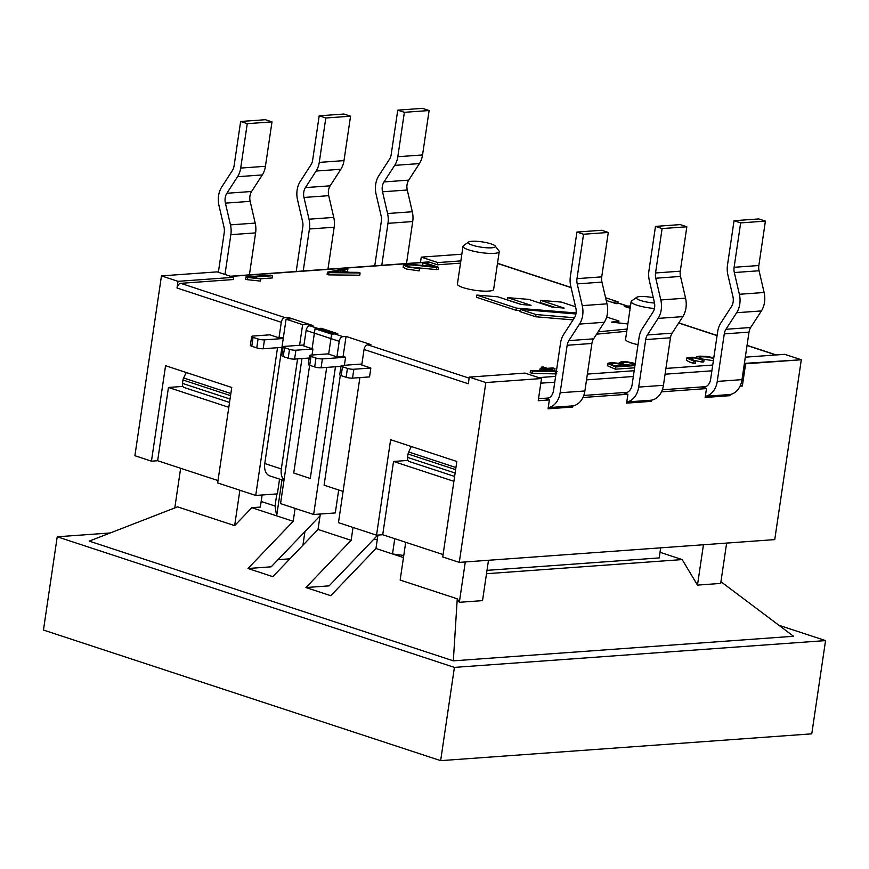 <?xml version="1.0" encoding="UTF-8"?>
<svg xmlns="http://www.w3.org/2000/svg" width="869" height="869" viewBox="0 0 869 869"><rect width="100%" height="100%" fill="white"/><g stroke="black" fill="none" stroke-linecap="round" stroke-linejoin="round"><path stroke-width="1.3" d="M277.374 493.885L255.725 495.449L217.652 482.936L231.751 387.465L217.652 482.936L255.725 495.449L277.537 347.709L255.725 495.449L277.374 493.885L279.557 479.101L277.374 493.885M218 480.568L157.637 460.722L151.456 461.167L134.901 455.725L161.46 275.897L217.131 271.878L233.685 277.32L217.131 271.878L161.46 275.897L178.015 281.339L233.685 277.32L233.359 279.536L233.685 277.32L178.015 281.339L161.46 275.897L134.901 455.725L151.456 461.167L165.555 365.708L231.751 387.465L165.555 365.708L151.456 461.167L157.637 460.722L168.456 387.455L228.819 407.311L168.456 387.455L157.637 460.722L218 480.568M263.155 348.751A4.573 0.902 -171.6 0 1 256.757 347.882L258.071 338.997A4.573 0.902 8.4 0 0 264.469 339.866L283.229 338.508L264.469 339.866A4.573 0.902 8.4 0 1 258.071 338.997L253.096 337.368L251.793 346.253A4.573 0.902 -171.6 0 1 250.359 345.351L251.662 336.477A4.573 0.902 8.4 0 0 253.096 337.368L251.793 346.253L256.757 347.882L258.071 338.997L253.096 337.368A4.573 0.902 8.4 0 1 251.662 336.477A4.573 0.902 8.4 0 1 252.879 336.053A4.573 0.902 8.4 0 0 251.662 336.477L250.359 345.351A4.573 0.902 -171.6 0 0 251.793 346.253L256.757 347.882A4.573 0.902 -171.6 0 0 263.155 348.751L264.469 339.866L263.155 348.751L281.925 347.394L263.155 348.751M313.644 514.502L335.293 512.938L338.682 489.986L335.293 512.938L313.644 514.502L280.546 503.618L301.967 358.549L280.546 503.618L313.644 514.502L335.467 366.751L313.644 514.502M411.059 446.427L410.918 447.339L411.059 446.427M407.974 460.418L393.538 461.461L453.9 481.317L393.538 461.461L382.718 534.728L443.081 554.574L382.718 534.728L376.538 535.174L338.465 522.66L359.885 377.602L338.465 522.66L376.538 535.174L382.718 534.728L393.538 461.461L407.974 460.418M390.626 439.714L376.538 535.174L390.626 439.714L456.833 461.472L390.626 439.714M621.357 361.7L627.44 361.884L635.25 363.459L627.44 361.884L621.357 361.7L618.467 363.296L621.357 361.7M634.598 367.815L615.437 369.195L607.388 365.751L608.224 363.112L613.97 362.808L618.467 363.296L610.201 362.775L607.713 363.524L615.763 366.979L615.437 369.195L607.388 365.751L607.713 363.524L615.763 366.979L615.437 369.195L634.598 367.815M634.935 365.588L615.763 366.979L634.935 365.588M696.96 357.756L696.46 357.159L696.96 357.756C695.993 356.877 697.036 356.344 700.099 356.16L707.105 356.409L713.797 357.8L707.105 356.409L700.099 356.16C697.036 356.344 695.993 356.877 696.96 357.756L691.854 357.192L686.716 358.039L691.854 357.192L696.96 357.756M693.951 361.178L686.716 358.039L693.951 361.178L693.625 363.405L689.747 362.123L686.391 360.255L686.716 358.039L686.391 360.255L689.747 362.123L695.396 363.275L693.625 363.405L693.951 361.178L695.721 361.059L695.396 363.275L695.721 361.059L693.951 361.178M702.271 359.842L694.146 357.887L689.356 358.332L695.721 361.059L689.356 358.332L694.146 357.887L699.567 358.951L702.271 359.842L701.946 362.058L692.582 360.027L701.946 362.058L703.738 361.928L701.946 362.058L702.271 359.842L704.064 359.712L703.738 361.928L704.064 359.712L702.271 359.842M713.699 358.462L707.203 356.974L701.848 356.779L699.165 357.55L704.064 359.712L699.165 357.55L701.848 356.779L707.203 356.974L713.699 358.462M612.145 363.394L610.201 363.926L615.534 366.197L624.138 365.577C620.694 364.078 616.708 363.351 612.145 363.394L610.201 363.926L615.534 366.197L624.138 365.577C620.694 364.078 616.708 363.351 612.145 363.394L611.906 364.991L612.145 363.394M623.29 362.34L620.759 363.264L625.854 365.447L635.043 364.784L625.854 365.447L620.759 363.264L623.29 362.34L622.964 364.502L623.29 362.34L627.82 362.427L635.141 364.144L627.82 362.427L623.29 362.34M630.644 365.11L623.116 364.546L630.644 365.11M618.044 366.012L613.677 365.588L618.044 366.012M541.344 367.131L547.264 368.326L552.966 367.913L554.976 368.575L549.273 368.988L557.105 371.563L532.469 371.096L530.503 370.444L553.238 371.041L547.394 369.119L542.05 369.51L540.04 368.847L545.384 368.456L541.344 367.131L541.105 368.771L541.344 367.131L543.223 367L547.264 368.326L552.966 367.913L554.976 368.575L554.661 370.759L554.976 368.575L549.273 368.988L557.105 371.563L555.476 371.671L555.15 373.898L532.143 373.312L530.177 372.671L530.503 370.444L553.238 371.041L547.394 369.119L547.133 370.878L547.394 369.119L542.05 369.51L541.865 370.748L542.05 369.51L540.04 368.847L539.768 370.694L540.04 368.847L545.384 368.456L541.344 367.131M436.357 269.586L409.842 267.044L436.357 269.586L436.683 267.37C426.961 266.848 411.026 263.937 405.997 265.327C407.735 266.816 411.591 267.717 417.576 268.043L419.477 268.662L419.14 270.889L406.768 269.086L403.183 267.337L403.466 264.904L409.451 264.209L434.391 266.62L422.964 262.862L422.627 265.078L424.159 265.577L422.627 265.078L422.964 262.862L424.713 262.731L438.465 267.25L438.128 269.477L436.357 269.586L436.683 267.37C426.961 266.848 411.026 263.937 405.997 265.327C407.735 266.816 411.591 267.717 417.576 268.043L407.094 266.87L403.466 264.904L409.451 264.209L434.391 266.62L422.964 262.862L424.713 262.731L438.465 267.25L436.683 267.37L438.465 267.25L438.128 269.477L436.357 269.586M332.751 272.095L346.307 272.193L340.941 270.433L332.751 272.095L346.307 272.193L340.941 270.433L340.691 272.149L340.941 270.433L332.751 272.095M327.439 272.182L346.068 268.38L347.872 268.977L342.321 270.15L348.773 272.269L360.092 272.985L327.439 272.182L327.113 274.398L328.58 274.876L327.113 274.398L327.439 272.182L346.068 268.38L347.872 268.977L347.546 271.204L346.307 271.465L347.546 271.204L347.872 268.977L342.321 270.15L348.773 272.269L358.202 272.366L360.092 272.985L359.766 275.212L328.58 274.876L328.906 272.66L327.439 272.182M245.992 276.896L270.737 275.115L272.594 275.734L250.956 277.298L260.765 278.873L245.992 276.896L245.666 279.123L247.426 279.699L245.666 279.123L245.992 276.896L270.737 275.115L272.594 275.734L272.269 277.95L260.559 278.797L272.269 277.95L272.594 275.734L250.956 277.298L260.765 278.873L260.439 281.089L247.426 279.699L247.752 277.472L245.992 276.896M627.918 394.254L626.614 403.14L651.348 401.348L648.491 400.403L651.348 401.348L651.533 400.153L651.348 401.348L626.614 403.14L627.918 394.254L622.954 392.625L583.783 395.449L622.954 392.625A10.526 7.745 -94.1 0 0 625.224 392.907A10.526 7.745 -94.1 0 0 632.078 384.913L639.095 337.4A19.683 14.48 85.9 0 1 642.224 328.764L652.923 312.199A10.526 7.745 -94.1 0 0 654.379 302.336L649.339 280.6A19.683 14.48 85.9 0 1 648.926 270.791L655.487 226.396L662.102 228.569L655.552 272.975A10.526 7.745 -94.1 0 0 655.769 278.221L660.809 299.957A19.683 14.48 85.9 0 1 658.094 318.402L647.383 334.956A10.526 7.745 -94.1 0 0 645.71 339.573L638.693 387.085A19.683 14.48 85.9 0 1 626.788 401.934A19.683 14.48 85.9 0 0 638.693 387.085L645.71 339.573A10.526 7.745 -94.1 0 1 647.383 334.956L658.094 318.402A19.683 14.48 85.9 0 0 660.809 299.957L655.769 278.221A10.526 7.745 -94.1 0 1 655.552 272.975L662.102 228.569L686.847 226.776L680.286 271.182A10.526 7.745 -94.1 0 0 680.514 276.429L685.554 298.165A19.683 14.48 85.9 0 1 682.828 316.609L672.128 333.164A10.526 7.745 -94.1 0 0 670.455 337.791L663.438 385.304A19.683 14.48 85.9 0 1 650.62 400.251A19.683 14.48 85.9 0 0 663.438 385.304L638.693 387.085L663.438 385.304L670.455 337.791L645.71 339.573L670.455 337.791A10.526 7.745 -94.1 0 1 672.128 333.164L647.383 334.956L672.128 333.164L682.828 316.609L658.094 318.402L682.828 316.609A19.683 14.48 85.9 0 0 685.554 298.165L660.809 299.957L685.554 298.165L680.514 276.429L655.769 278.221L680.514 276.429A10.526 7.745 -94.1 0 1 680.286 271.182L655.552 272.975L680.286 271.182L686.847 226.776L662.102 228.569L655.487 226.396L680.231 224.604L686.847 226.776L680.231 224.604L655.487 226.396L648.926 270.791A19.683 14.48 85.9 0 0 649.339 280.6L654.379 302.336A10.526 7.745 -94.1 0 1 652.923 312.199L642.224 328.764A19.683 14.48 85.9 0 0 639.095 337.4L632.078 384.913A10.526 7.745 -94.1 0 1 625.224 392.907A10.526 7.745 -94.1 0 1 622.954 392.625L627.429 392.299L622.954 392.625L627.918 394.254L582.925 397.502L627.918 394.254M572.79 407.018L569.934 406.084L572.79 407.018L548.057 408.81L549.36 399.925L544.396 398.295L548.871 397.969L538.53 398.719L544.396 398.295A10.526 7.745 85.9 0 0 546.666 398.589A10.526 7.745 85.9 0 1 544.396 398.295L549.36 399.925L538.226 400.728L541.506 378.526L524.963 373.094L469.293 377.113L485.836 382.556L469.293 377.113L468.304 383.772L469.293 377.113L524.963 373.094L541.506 378.526L485.836 382.556L459.277 562.384L442.734 556.942L456.833 461.472L442.734 556.942L459.277 562.384L485.836 382.556L541.506 378.526L538.226 400.728L549.36 399.925L548.057 408.81L572.79 407.018L572.975 405.823L572.79 407.018M705.161 397.459L729.906 395.677L727.049 394.732L729.906 395.677L730.09 394.472L729.906 395.677L705.161 397.459L706.475 388.584L701.511 386.944L662.341 389.779L701.511 386.944A10.526 7.745 -94.1 0 0 703.781 387.237A10.526 7.745 -94.1 0 0 710.636 379.242L717.653 331.73A19.683 14.48 85.9 0 1 720.781 323.083L731.481 306.529A10.526 7.745 -94.1 0 0 732.936 296.666L727.896 274.93A19.683 14.48 85.9 0 1 727.483 265.121L734.044 220.715L740.66 222.898L734.109 267.294A10.526 7.745 -94.1 0 0 734.327 272.54L739.367 294.276A19.683 14.48 85.9 0 1 736.651 312.721L725.941 329.286A10.526 7.745 -94.1 0 0 724.268 333.902L717.251 381.415A19.683 14.48 85.9 0 1 705.346 396.264A19.683 14.48 85.9 0 0 717.251 381.415L724.268 333.902A10.526 7.745 -94.1 0 1 725.941 329.286L736.651 312.721A19.683 14.48 85.9 0 0 739.367 294.276L734.327 272.54A10.526 7.745 -94.1 0 1 734.109 267.294L740.66 222.898L765.404 221.106L758.843 265.512A10.526 7.745 -94.1 0 0 759.061 270.759L764.112 292.495A19.683 14.48 85.9 0 1 761.385 310.939L750.686 327.494A10.526 7.745 -94.1 0 0 749.013 332.121L741.996 379.634A19.683 14.48 85.9 0 1 729.178 394.58A19.683 14.48 85.9 0 0 741.996 379.634L717.251 381.415L741.996 379.634L749.013 332.121L724.268 333.902L749.013 332.121A10.526 7.745 -94.1 0 1 750.686 327.494L725.941 329.286L750.686 327.494L761.385 310.939L736.651 312.721L761.385 310.939A19.683 14.48 85.9 0 0 764.112 292.495L739.367 294.276L764.112 292.495L759.061 270.759L734.327 272.54L759.061 270.759A10.526 7.745 -94.1 0 1 758.843 265.512L734.109 267.294L758.843 265.512L765.404 221.106L740.66 222.898L734.044 220.715L758.789 218.934L765.404 221.106L758.789 218.934L734.044 220.715L727.483 265.121A19.683 14.48 85.9 0 0 727.896 274.93L732.936 296.666A10.526 7.745 -94.1 0 1 731.481 306.529L720.781 323.083A19.683 14.48 85.9 0 0 717.653 331.73L710.636 379.242A10.526 7.745 -94.1 0 1 703.781 387.237A10.526 7.745 -94.1 0 1 701.511 386.944L705.976 386.629L701.511 386.944L706.475 388.584L705.161 397.459M343.081 491.43L324.094 485.195L340.322 375.299L324.094 485.195L343.081 491.43M346.058 336.433L370.878 344.602L367.793 344.819A4.573 2.965 108.2 0 0 364.046 349.49L361.743 365.034L364.046 349.49A4.573 2.965 108.2 0 1 367.793 344.819L370.878 344.602L346.058 336.433L343.103 356.42L345.59 357.235L344.396 365.284L345.59 357.235L322.388 358.908A4.573 0.902 8.4 0 1 315.99 358.05L311.026 356.409L309.712 365.295A4.573 0.902 -171.6 0 1 308.278 364.404L309.592 355.519A4.573 0.902 8.4 0 0 311.026 356.409L309.712 365.295L314.676 366.924L315.99 358.05A4.573 0.902 8.4 0 0 322.388 358.908L345.59 357.235L343.103 356.42L346.058 336.433L342.962 336.661L346.058 336.433M182.903 386.412L168.456 387.455L182.903 386.412M774.746 539.606L459.277 562.384L774.746 539.606L801.305 359.766L745.635 363.785L742.354 385.988L740.41 385.347L742.354 385.988L745.635 363.785L744.396 363.383L801.305 359.766L784.75 354.324L745.309 357.17L784.75 354.324L801.305 359.766L774.746 539.606M606.204 300.424L616.056 303.661L619.141 303.444A4.573 2.965 108.2 0 1 619.923 303.531L627.82 306.138L619.923 303.531A4.573 2.965 108.2 0 0 619.141 303.444L616.056 303.661L606.204 300.424L611.917 302.303L618.098 301.858L605.584 297.741M740.04 386.162L742.354 385.988L740.04 386.162M283.381 337.509L278.992 337.824L281.295 322.28L177.026 287.997L178.015 281.339L177.026 287.997A4.573 2.965 108.2 0 1 180.774 283.337L233.359 279.536L180.774 283.337A4.573 2.965 108.2 0 0 177.026 287.997L281.295 322.28A4.573 2.965 108.2 0 1 285.043 317.619A4.573 2.965 108.2 0 0 281.295 322.28L278.992 337.824L269.89 334.826L252.879 336.053L269.89 334.826L278.992 337.824L283.381 337.509M287.889 319.064L288.128 317.391L285.043 317.619L180.774 283.337L285.043 317.619L288.128 317.391L312.959 325.56L288.128 317.391L287.889 319.064M303.824 345.981L306.116 330.437A4.573 2.965 -71.8 0 1 309.864 325.777L312.959 325.56L309.864 325.777A4.573 2.965 -71.8 0 0 306.116 330.437L303.824 345.981L312.927 348.98L295.916 350.207A4.573 0.902 -171.6 0 1 289.507 349.338L288.204 358.224A4.573 0.902 8.4 0 0 294.602 359.082L309.223 358.028L294.602 359.082A4.573 0.902 8.4 0 1 288.204 358.224L283.24 356.583L284.543 347.709A4.573 0.902 -171.6 0 1 283.109 346.818A4.573 0.902 -171.6 0 1 284.326 346.394L303.965 344.982L284.326 346.394A4.573 0.902 -171.6 0 0 283.109 346.818L281.795 355.693A4.573 0.902 8.4 0 0 283.24 356.583L284.543 347.709L289.507 349.338L288.204 358.224L283.24 356.583A4.573 0.902 8.4 0 1 281.795 355.693L283.109 346.818A4.573 0.902 -171.6 0 0 284.543 347.709L289.507 349.338A4.573 0.902 -171.6 0 0 295.916 350.207L294.602 359.082L295.916 350.207L312.927 348.98L303.824 345.981M327.819 353.879L336.922 356.866L339.214 341.321A4.573 2.965 -71.8 0 1 342.962 336.661L309.864 325.777L342.962 336.661A4.573 2.965 -71.8 0 0 339.214 341.321L306.116 330.437L339.214 341.321L336.922 356.866L343.103 356.42L336.922 356.866L327.819 353.879L310.809 355.106A4.573 0.902 8.4 0 0 309.592 355.519A4.573 0.902 8.4 0 0 311.026 356.409L315.99 358.05L314.676 366.924A4.573 0.902 -171.6 0 0 321.085 367.793A4.573 0.902 -171.6 0 1 314.676 366.924L309.712 365.295A4.573 0.902 -171.6 0 1 308.278 364.404L309.592 355.519A4.573 0.902 8.4 0 1 310.809 355.106L327.819 353.879M312.036 355.019L312.927 348.98L312.036 355.019M429.199 262.069A4.573 3.367 -94.1 0 0 428.221 261.949A4.573 3.367 -94.1 0 1 429.199 262.069L437.476 264.795L437.802 262.579L460.842 260.906L437.802 262.579L421.259 257.137L461.83 254.204L421.259 257.137L437.802 262.579L437.476 264.795L460.516 263.133L437.476 264.795L429.199 262.069L230.882 276.396L429.199 262.069M370.846 368.022L361.743 365.034L370.846 368.022L353.835 369.249A4.573 0.902 -171.6 0 1 347.437 368.38L346.123 377.265A4.573 0.902 8.4 0 0 352.532 378.134L369.542 376.907L370.846 368.022L353.835 369.249A4.573 0.902 -171.6 0 1 347.437 368.38L346.123 377.265L341.159 375.636L342.473 366.751A4.573 0.902 -171.6 0 1 341.039 365.86A4.573 0.902 -171.6 0 1 342.256 365.436L361.895 364.024L342.256 365.436A4.573 0.902 -171.6 0 0 341.039 365.86L339.725 374.745A4.573 0.902 8.4 0 0 341.159 375.636L342.473 366.751L347.437 368.38L342.473 366.751A4.573 0.902 -171.6 0 1 341.039 365.86L339.725 374.745A4.573 0.902 8.4 0 0 341.159 375.636L346.123 377.265A4.573 0.902 8.4 0 0 352.532 378.134L369.542 376.907L370.846 368.022M420.466 262.514L421.259 257.137L420.466 262.514M661.483 391.832L706.475 388.584L661.483 391.832M463.47 245.666A18.314 3.585 8.4 0 0 463.003 246.318A18.314 3.585 8.4 0 0 480.59 252.542A18.314 3.585 8.4 0 0 499.23 251.662A18.314 3.585 8.4 0 0 498.969 250.902A18.314 3.585 8.4 0 1 499.23 251.662L493.646 289.41A18.314 3.585 -171.6 0 1 488.78 291.093A18.314 3.585 -171.6 0 1 468.641 289.105A18.314 3.585 -171.6 0 1 457.431 284.065A18.314 3.585 -171.6 0 0 468.641 289.105A18.314 3.585 -171.6 0 0 488.78 291.093A18.314 3.585 -171.6 0 0 493.646 289.41L499.23 251.662A18.314 3.585 8.4 0 1 480.59 252.542A18.314 3.585 8.4 0 1 463.003 246.318L457.431 284.065L463.003 246.318A18.314 3.585 8.4 0 1 463.47 245.666L468.532 242.049A13.73 2.694 8.4 0 0 481.372 247.209A13.73 2.694 8.4 0 0 495.156 245.981A13.73 2.694 8.4 0 0 485.652 242.494A13.73 2.694 8.4 0 0 471.834 241.289A13.73 2.694 8.4 0 0 468.532 242.049A13.73 2.694 8.4 0 0 481.372 247.209A13.73 2.694 8.4 0 0 495.156 245.981A13.73 2.694 8.4 0 0 485.652 242.494A13.73 2.694 8.4 0 0 471.834 241.289A13.73 2.694 8.4 0 0 468.532 242.049L463.47 245.666M654.531 303.053A13.73 2.694 -171.6 0 1 640.877 300.587A13.73 2.694 -171.6 0 1 636.684 297.339A13.73 2.694 -171.6 0 1 653.303 297.687A13.73 2.694 -171.6 0 0 636.684 297.339L631.611 300.946A18.314 3.585 -171.6 0 0 631.144 301.608A18.314 3.585 -171.6 0 1 631.611 300.946L636.684 297.339A13.73 2.694 -171.6 0 0 640.877 300.587A13.73 2.694 -171.6 0 0 654.531 303.053M654.433 308.484A18.314 3.585 -171.6 0 1 631.144 301.608L625.571 339.344A18.314 3.585 -171.6 0 0 638.02 344.667A18.314 3.585 -171.6 0 1 625.571 339.344L631.144 301.608A18.314 3.585 -171.6 0 0 654.433 308.484M626.766 331.285L596.59 334.174L626.766 331.285M573.062 319.901L535.662 316.761L520.02 311.613L520.346 309.397L575.919 313.97L520.346 309.397L520.02 311.613L535.662 316.761L535.999 314.535L520.346 309.397L535.999 314.535L535.662 316.761L573.062 319.901M556.768 373.779L532.143 373.312L530.177 372.671L530.503 370.444L532.469 371.096L532.143 373.312L532.469 371.096L555.476 371.671L555.15 373.898L556.768 373.779M713.373 360.678L701.815 358.973L713.373 360.678M476.494 297.296L516.099 310.32L520.162 310.657L516.099 310.32L516.436 308.104L576.082 312.981L516.436 308.104L516.099 310.32L476.494 297.296L476.82 295.08L516.436 308.104L476.82 295.08L476.494 297.296M507.377 299.87L521.487 304.508L507.377 299.87L507.702 297.654L531.068 305.334L521.128 304.476L497.828 296.818L476.82 295.08L497.828 296.818L521.128 304.476L531.068 305.334L507.702 297.654L507.377 299.87M540.344 302.586L554.683 307.3L540.344 302.586L540.67 300.359L564.144 308.082L552.108 307.083L528.634 299.37L507.702 297.654L528.634 299.37L552.108 307.083L564.144 308.082L540.67 300.359L540.344 302.586M575.539 306.757L561.309 302.086L540.67 300.359L561.309 302.086L575.539 306.757M627.092 329.058L598.1 331.839L627.092 329.058M574.442 317.772L535.999 314.535L574.442 317.772M606.671 317L618.934 321.03L618.674 322.801L618.934 321.03L611.396 322.117L627.842 323.963L611.396 322.117L618.934 321.03L606.671 317M340.963 366.36L321.085 367.793L322.388 358.908L321.085 367.793L340.963 366.36M309.016 219.194A19.683 14.48 85.9 0 1 309.418 229.003L303.227 270.976L309.418 229.003A19.683 14.48 85.9 0 0 309.016 219.194L303.965 197.459L309.016 219.194L333.75 217.413A19.683 14.48 85.9 0 1 334.163 227.222L327.961 269.184L334.163 227.222L309.418 229.003L334.163 227.222A19.683 14.48 85.9 0 0 333.75 217.413L309.016 219.194M296.21 271.486L302.803 226.831A10.526 7.745 -94.1 0 0 302.586 221.584L297.535 199.848A19.683 14.48 85.9 0 1 300.261 181.404L310.961 164.838A10.526 7.745 -94.1 0 0 312.634 160.222L319.195 115.816L325.81 117.999L319.26 162.394A19.683 14.48 85.9 0 1 316.12 171.041L305.421 187.595A10.526 7.745 -94.1 0 0 303.965 197.459A10.526 7.745 -94.1 0 1 305.421 187.595L316.12 171.041A19.683 14.48 85.9 0 0 319.26 162.394L325.81 117.999L350.555 116.207L343.994 160.613A19.683 14.48 85.9 0 1 340.865 169.249L330.166 185.814A10.526 7.745 -94.1 0 0 328.71 195.677L333.75 217.413L328.71 195.677L303.965 197.459L328.71 195.677A10.526 7.745 -94.1 0 1 330.166 185.814L305.421 187.595L330.166 185.814L340.865 169.249L316.12 171.041L340.865 169.249A19.683 14.48 85.9 0 0 343.994 160.613L319.26 162.394L343.994 160.613L350.555 116.207L325.81 117.999L319.195 115.816L343.939 114.035L350.555 116.207L343.939 114.035L319.195 115.816L312.634 160.222A10.526 7.745 -94.1 0 1 310.961 164.838L300.261 181.404A19.683 14.48 85.9 0 0 297.535 199.848L302.586 221.584A10.526 7.745 -94.1 0 1 302.803 226.831L296.21 271.486M249.403 274.865L255.605 232.892A19.683 14.48 -94.1 0 0 255.193 223.083L250.153 201.347A10.526 7.745 85.9 0 1 251.608 191.484L262.308 174.93A19.683 14.48 -94.1 0 0 265.436 166.283L271.997 121.877L265.382 119.705L240.637 121.486L234.076 165.892A10.526 7.745 85.9 0 1 232.403 170.52L221.704 187.074A19.683 14.48 -94.1 0 0 218.977 205.518L224.028 227.254A10.526 7.745 85.9 0 1 224.245 232.501L218.369 272.279L224.245 232.501A10.526 7.745 85.9 0 0 224.028 227.254L218.977 205.518A19.683 14.48 -94.1 0 1 221.704 187.074L232.403 170.52A10.526 7.745 85.9 0 0 234.076 165.892L240.637 121.486L265.382 119.705L271.997 121.877L247.252 123.67L240.637 121.486L247.252 123.67L271.997 121.877L265.436 166.283A19.683 14.48 -94.1 0 1 262.308 174.93L251.608 191.484A10.526 7.745 85.9 0 0 250.153 201.347L255.193 223.083A19.683 14.48 -94.1 0 1 255.605 232.892L249.403 274.865M224.984 274.463L230.861 234.673A19.683 14.48 -94.1 0 0 230.459 224.875L225.408 203.14A10.526 7.745 85.9 0 1 226.863 193.266L237.563 176.711A19.683 14.48 -94.1 0 0 240.702 168.075L247.252 123.67L240.702 168.075L265.436 166.283L240.702 168.075A19.683 14.48 -94.1 0 1 237.563 176.711L262.308 174.93L237.563 176.711L226.863 193.266L251.608 191.484L226.863 193.266A10.526 7.745 85.9 0 0 225.408 203.14L250.153 201.347L225.408 203.14L230.459 224.875L255.193 223.083L230.459 224.875A19.683 14.48 -94.1 0 1 230.861 234.673L255.605 232.892L230.861 234.673L224.984 274.463M572.063 405.932A19.683 14.48 -94.1 0 0 584.88 390.974L591.898 343.461A10.526 7.745 85.9 0 1 593.57 338.845L604.27 322.29A19.683 14.48 -94.1 0 0 606.996 303.835L601.956 282.099A10.526 7.745 85.9 0 1 601.728 276.863L608.289 232.457L601.674 230.274L576.929 232.066L570.368 276.472A19.683 14.48 -94.1 0 0 570.781 286.27L575.832 308.006A10.526 7.745 85.9 0 1 574.366 317.88L563.666 334.435A19.683 14.48 -94.1 0 0 560.538 343.07L553.52 390.583A10.526 7.745 85.9 0 1 546.666 398.589A10.526 7.745 85.9 0 0 553.52 390.583L560.538 343.07A19.683 14.48 -94.1 0 1 563.666 334.435L574.366 317.88A10.526 7.745 85.9 0 0 575.832 308.006L570.781 286.27A19.683 14.48 -94.1 0 1 570.368 276.472L576.929 232.066L601.674 230.274L608.289 232.457L583.544 234.239L576.929 232.066L583.544 234.239L608.289 232.457L601.728 276.863A10.526 7.745 85.9 0 0 601.956 282.099L606.996 303.835A19.683 14.48 -94.1 0 1 604.27 322.29L593.57 338.845A10.526 7.745 85.9 0 0 591.898 343.461L584.88 390.974A19.683 14.48 -94.1 0 1 572.063 405.932L548.22 407.648L572.063 405.932M548.23 407.604A19.683 14.48 -94.1 0 0 560.136 392.766L567.153 345.254A10.526 7.745 85.9 0 1 568.837 340.626L579.536 324.072A19.683 14.48 -94.1 0 0 582.252 305.627L577.212 283.891A10.526 7.745 85.9 0 1 576.994 278.645L583.544 234.239L576.994 278.645L601.728 276.863L576.994 278.645A10.526 7.745 85.9 0 0 577.212 283.891L601.956 282.099L577.212 283.891L582.252 305.627L606.996 303.835L582.252 305.627A19.683 14.48 -94.1 0 1 579.536 324.072L604.27 322.29L579.536 324.072L568.837 340.626L593.57 338.845L568.837 340.626A10.526 7.745 85.9 0 0 567.153 345.254L591.898 343.461L567.153 345.254L560.136 392.766L584.88 390.974L560.136 392.766A19.683 14.48 -94.1 0 1 548.23 407.604M387.574 213.524A19.683 14.48 85.9 0 1 387.976 223.333L381.784 265.306L387.976 223.333A19.683 14.48 85.9 0 0 387.574 213.524L382.523 191.788L387.574 213.524L412.308 211.743A19.683 14.48 85.9 0 1 412.721 221.541L406.518 263.513L412.721 221.541L387.976 223.333L412.721 221.541A19.683 14.48 85.9 0 0 412.308 211.743L387.574 213.524M407.268 190.007L412.308 211.743L407.268 190.007L382.523 191.788A10.526 7.745 -94.1 0 1 383.979 181.925A10.526 7.745 -94.1 0 0 382.523 191.788L407.268 190.007A10.526 7.745 -94.1 0 1 408.723 180.133A10.526 7.745 -94.1 0 0 407.268 190.007M394.678 165.371L383.979 181.925L394.678 165.371A19.683 14.48 85.9 0 0 397.817 156.724A19.683 14.48 85.9 0 1 394.678 165.371L419.423 163.578L408.723 180.133L383.979 181.925L408.723 180.133L419.423 163.578L394.678 165.371M404.367 112.318L397.817 156.724L404.367 112.318L397.752 110.146L404.367 112.318L429.112 110.537L422.551 154.943A19.683 14.48 85.9 0 1 419.423 163.578A19.683 14.48 85.9 0 0 422.551 154.943L397.817 156.724L422.551 154.943L429.112 110.537L404.367 112.318M391.191 154.552L397.752 110.146L422.497 108.353L429.112 110.537L422.497 108.353L397.752 110.146L391.191 154.552A10.526 7.745 -94.1 0 1 389.518 159.168A10.526 7.745 -94.1 0 0 391.191 154.552M378.819 175.723L389.518 159.168L378.819 175.723A19.683 14.48 85.9 0 0 376.092 194.178A19.683 14.48 85.9 0 1 378.819 175.723M381.143 215.903L376.092 194.178L381.143 215.903A10.526 7.745 -94.1 0 1 381.361 221.15A10.526 7.745 -94.1 0 0 381.143 215.903M374.767 265.805L381.361 221.15L374.767 265.805M271.193 566.816L247.991 568.5L293.211 521.302L251.836 507.692L234.652 525.626L177.558 506.855L89.235 541.115L453.325 660.842L457.246 598.817L400.153 580.047L405.725 542.299L400.153 580.047L457.246 598.817L459.343 602.304L482.534 600.631L488.487 560.277L482.534 600.631L459.343 602.304L457.246 598.817L453.325 660.842L793.538 636.271L720.933 581.709L793.538 636.271L453.325 660.842L89.235 541.115L177.558 506.855L234.652 525.626L239.877 490.246L234.652 525.626L251.836 507.692L260.342 507.083L251.836 507.692L276.657 515.86L281.969 479.894L276.657 515.86L275.028 506.019L261.167 501.467L275.028 506.019L276.82 493.929L275.028 506.019L276.657 515.86L293.211 521.302L295.112 508.408L293.211 521.302L247.991 568.5L272.823 576.658L247.991 568.5L271.193 566.816L320.053 515.828L271.193 566.816M329.112 585.869L305.921 587.542L330.741 595.699L375.962 548.513L377.939 535.076L375.962 548.513L392.506 553.955L394.765 538.693L392.506 553.955L403.781 555.476L392.506 553.955L375.962 548.513L330.741 595.699L305.921 587.542L351.13 540.344L318.032 529.46L272.823 576.658L318.032 529.46L320.313 514.013L318.032 529.46L351.13 540.344L353.042 527.45L351.13 540.344L305.921 587.542L329.112 585.869L377.765 535.087L329.112 585.869M303.009 544.613L303.563 544.57L303.009 544.613M373.518 539.519L377.331 539.247L373.518 539.519M289.898 558.832L278.026 559.69L289.898 558.832M304.932 531.6L302.923 545.243L304.932 531.6M403.477 557.55L392.506 553.955L403.477 557.55M262.123 494.993L260.342 507.083L262.123 494.993M174.799 507.93L180.643 468.293L174.799 507.93M184.141 387.509A4.573 2.965 -71.8 0 1 182.479 383.381L182.979 379.992A4.573 2.965 -71.8 0 1 183.598 377.982L186.248 372.508L183.598 377.982L230.861 393.516L183.598 377.982A4.573 2.965 -71.8 0 0 182.979 379.992L230.546 395.634L182.979 379.992L182.479 383.381L230.046 399.023L182.479 383.381A4.573 2.965 -71.8 0 0 184.141 387.509L229.546 402.434L184.141 387.509M720.683 583.425L697.481 585.098L703.445 544.754L697.481 585.098L682.165 559.582L486.51 573.714L682.165 559.582L697.481 585.098L720.683 583.425L726.636 543.082L720.683 583.425M465.295 561.95L459.343 602.304L465.295 561.95M407.55 457.387A4.573 2.965 108.2 0 0 409.223 461.515L454.617 476.44L409.223 461.515A4.573 2.965 108.2 0 1 407.55 457.387L408.061 453.998L407.55 457.387L455.128 473.029L407.55 457.387M408.68 451.989A4.573 2.965 108.2 0 0 408.061 453.998A4.573 2.965 108.2 0 1 408.68 451.989L411.319 446.514L408.68 451.989L455.932 467.522L408.68 451.989M660.027 552.304L682.165 559.582L660.027 552.304M659.202 557.92L486.998 570.357L659.202 557.92L660.69 547.839L659.202 557.92M440.648 760.647L43.45 630.047L57.224 536.792L110.254 532.969L57.224 536.792L43.45 630.047L440.648 760.647L454.411 667.392L57.224 536.792L454.411 667.392L440.648 760.647L811.776 733.838L440.648 760.647M825.55 640.594L454.411 667.392L825.55 640.594L811.776 733.838L825.55 640.594L778.863 625.245L825.55 640.594M308.517 326.277L308.821 324.191L292.266 318.749L286.086 319.195L264.773 463.514A13.73 8.907 108.2 0 0 269.759 475.886L283.946 480.546M297.578 358.875L281.328 468.956A13.73 8.907 108.2 0 0 284.044 479.949M308.821 324.191L302.64 324.637L299.588 345.297M302.64 324.637L286.086 319.195M617.848 303.531L618.098 301.858M360.092 272.985L328.906 272.66L328.58 274.876L359.766 275.212L360.092 272.985M260.765 278.873L247.752 277.472L247.426 279.699L260.439 281.089L260.765 278.873M419.14 270.889L406.768 269.086L403.183 267.337L403.466 264.904L407.094 266.87L419.477 268.662L419.14 270.889M630.503 305.942L624.322 306.388L630.155 308.299M328.645 354.15L331.6 334.163L337.78 333.718L321.237 328.276L315.045 328.721L312.101 348.708M309.646 365.273L293.733 473.029L310.287 478.471L326.69 367.391M331.6 334.163L315.045 328.721M468.304 383.772L364.046 349.49L468.304 383.772M540.822 383.175L554.759 382.175L540.822 383.175M586.521 379.883L633.316 376.494L586.521 379.883M665.078 374.202L711.874 370.824L665.078 374.202M538.715 377.613L555.617 376.386L538.715 377.613M587.379 374.094L634.174 370.715L587.379 374.094M665.936 368.423L712.732 365.045L665.936 368.423M497.481 263.437L571.096 287.639L497.481 263.437M469.13 378.145L367.793 344.819L469.13 378.145M678.689 323.018L717.077 335.64L678.689 323.018M747.036 345.493L775.854 354.965L747.036 345.493M619.141 303.444L630.329 307.115L619.141 303.444M353.835 369.249L352.532 378.134L353.835 369.249M627.429 392.299L622.954 392.625L627.429 392.299M705.976 386.629L701.511 386.944L705.976 386.629M455.628 469.64L408.061 453.998L455.628 469.64M281.328 468.956L264.773 463.514M230.394 276.233L428.221 261.949L230.394 276.233M495.156 245.981L498.969 250.902L495.156 245.981M776.256 354.943L747.058 345.341L776.256 354.943M717.099 335.488L678.776 322.888L717.099 335.488M571.052 287.465L497.513 263.285L571.052 287.465M626.777 401.978L650.62 400.251L626.777 401.978M705.335 396.307L729.178 394.58L705.335 396.307"/></g></svg>
